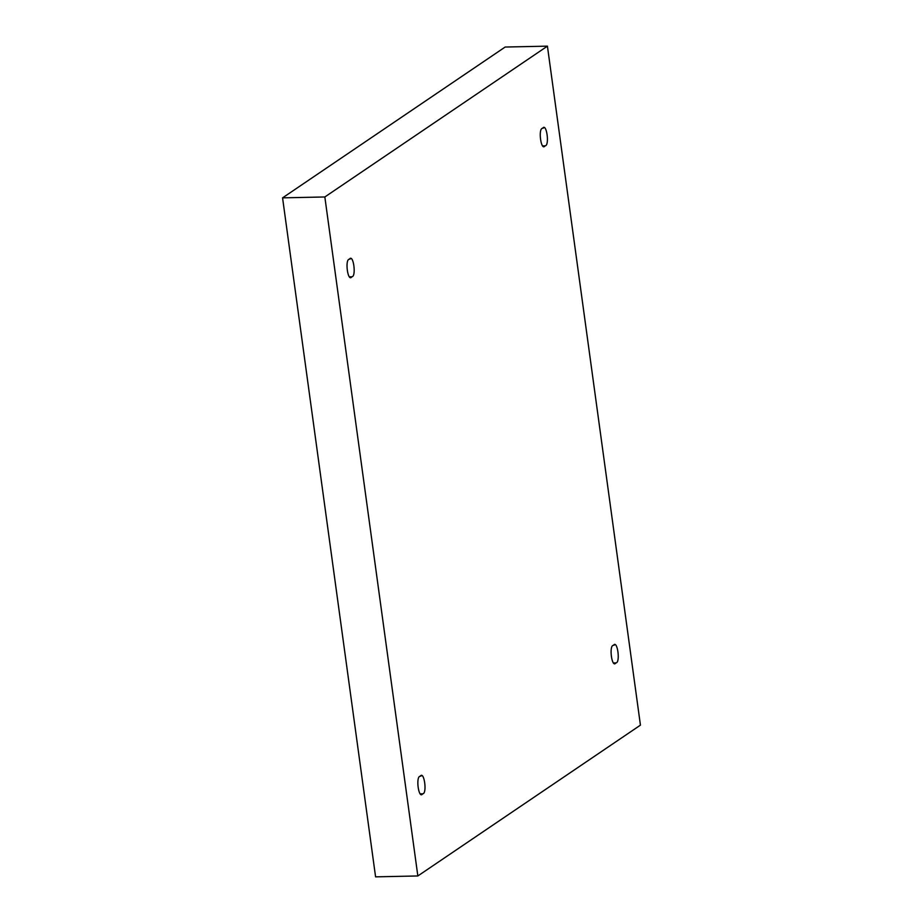 <?xml version="1.0" encoding="UTF-8"?>
<svg xmlns="http://www.w3.org/2000/svg" width="923" height="923" viewBox="0 0 923 923"><rect width="100%" height="100%" fill="white"/><g stroke="black" fill="none" stroke-linecap="round" stroke-linejoin="round"><path stroke-width="1.38" d="M613.46 645.339C608.684 645.165 611.937 668.967 615.872 662.899L613.83 662.933L615.872 662.899C611.937 668.967 608.684 645.165 613.46 645.339C617.395 639.258 620.648 663.06 615.872 662.899C620.648 663.06 617.395 639.258 613.46 645.339L614.476 644.992M614.856 663.233L615.872 662.899M542.632 128.285C537.855 128.112 541.109 151.914 545.043 145.846L543.001 145.892L545.043 145.846C541.109 151.914 537.855 128.112 542.632 128.285C546.566 122.217 549.82 146.019 545.043 145.846C549.82 146.019 546.566 122.217 542.632 128.285L543.647 127.939M544.028 146.192L545.043 145.846M349.402 259.213C344.614 259.051 347.879 282.853 351.801 276.773L349.771 276.819L351.801 276.773C347.879 282.853 344.614 259.051 349.402 259.213C353.324 253.144 356.59 276.946 351.801 276.773C356.59 276.946 353.324 253.144 349.402 259.213L350.417 258.878M350.798 277.119L351.801 276.773M420.23 776.266C415.442 776.093 418.707 799.895 422.63 793.826L420.6 793.872L422.63 793.826C418.707 799.895 415.442 776.093 420.23 776.266C424.153 770.197 427.418 793.999 422.63 793.826C427.418 793.999 424.153 770.197 420.23 776.266L421.234 775.92M421.626 794.172L422.63 793.826M547.42 46.15L640.435 725.143L417.842 875.962L375.58 876.85L417.842 875.962L324.838 196.968L282.565 197.857L375.58 876.85L282.565 197.857L324.838 196.968L547.42 46.15L505.158 47.038L547.42 46.15L324.838 196.968L417.842 875.962L640.435 725.143L547.42 46.15M505.158 47.038L282.565 197.857L505.158 47.038"/></g></svg>
